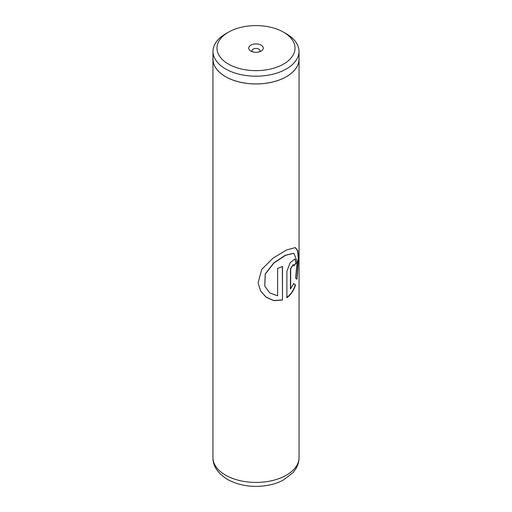 <?xml version="1.0" encoding="UTF-8"?>
<svg xmlns="http://www.w3.org/2000/svg" width="512" height="512" viewBox="0 0 512 512"><rect width="100%" height="100%" fill="white"/><g stroke="black" fill="none" stroke-linecap="round" stroke-linejoin="round"><path stroke-width="0.77" d="M228.41 64.058A39.021 22.528 0 0 0 283.59 64.058A39.021 22.528 0 0 0 283.59 32.198L286.406 33.824A42.995 24.826 0 0 1 298.995 51.379A42.995 24.826 0 0 1 272.454 74.31A42.995 24.826 0 0 1 225.594 68.928A42.995 24.826 0 0 1 213.005 51.379A42.995 24.826 0 0 1 225.594 33.824L228.41 32.198A39.021 22.528 0 0 0 228.41 64.058M261.133 45.165A7.258 4.192 0 0 0 250.867 45.165A7.258 4.192 0 0 0 250.867 51.091L250.867 51.091A7.258 4.192 0 0 0 261.133 51.091A7.258 4.192 0 0 0 261.133 45.165M259.654 51.75A4.032 2.33 0 0 0 260.032 50.758A4.032 2.33 0 0 0 258.854 49.114A4.032 2.33 0 0 0 254.458 48.608A4.032 2.33 0 0 0 251.968 50.758A4.032 2.33 0 0 0 252.346 51.75M213.005 51.379L213.005 59.104A42.995 24.826 0 0 0 225.594 76.659A42.995 24.826 0 0 0 272.454 82.042A42.995 24.826 0 0 0 298.995 59.104L298.995 51.379M282.496 300L282.496 266.432A43.053 24.858 180 0 1 277.619 268.339L277.619 295.808L269.734 292.915L264.774 286.138L265.28 274.112L273.869 263.059L285.536 255.322L293.862 253.299L297.19 261.466L295.539 278.106L297.011 279.264L298.509 257.69L297.792 250.643L295.309 247.584L286.56 249.997L273.126 258.042L261.696 269.44L258.086 282.944L260.557 290.976L266.227 297.357L274.074 300.691L282.496 300L282.336 266.509M290.688 289.037L290.688 268.787L293.312 264.595L293.843 265.914A43.053 24.858 180 0 0 296.288 262.822L294.963 258.938L290.125 262.733L286.88 271.379L286.88 297.734C290.912 294.72 293.798 290.445 295.552 284.922L293.709 283.667L290.47 288.947L290.47 268.691L293.19 264.57M213.005 57.862A43.053 24.858 0 0 0 212.947 59.104A43.053 24.858 0 0 0 225.555 76.678A43.053 24.858 0 0 0 272.474 82.067A43.053 24.858 0 0 0 299.053 59.104A43.053 24.858 0 0 0 298.995 57.862M286.406 33.824L283.59 32.198A39.021 22.528 0 0 0 228.41 32.198M293.83 265.6A42.784 24.698 180 0 0 296.038 262.765L296.288 262.822M296.038 262.765L294.835 258.912M286.688 297.626C290.694 294.624 293.562 290.368 295.302 284.858L295.552 284.922M295.302 284.858L293.472 283.597M296.781 279.066L298.246 257.747L297.555 250.707L295.168 247.552M258.08 282.867L260.563 290.874L266.195 297.229L273.984 300.55L282.336 299.878M264.749 286.074L265.203 274.003L273.715 262.95L285.312 255.232L293.728 253.261M225.555 475.142A43.053 24.858 0 0 0 272.474 480.531A43.053 24.858 0 0 0 299.053 457.568C299.008 461.722 297.869 465.574 295.629 469.139L292.986 472.666L283.162 480.186C278.528 482.618 273.37 484.346 267.686 485.37C252.8 487.802 239.405 485.83 227.507 479.45C217.683 473.229 212.826 465.933 212.947 457.568A43.053 24.858 0 0 0 225.555 475.142M299.053 59.104L299.053 457.568M212.947 59.104L212.947 457.568"/></g></svg>
